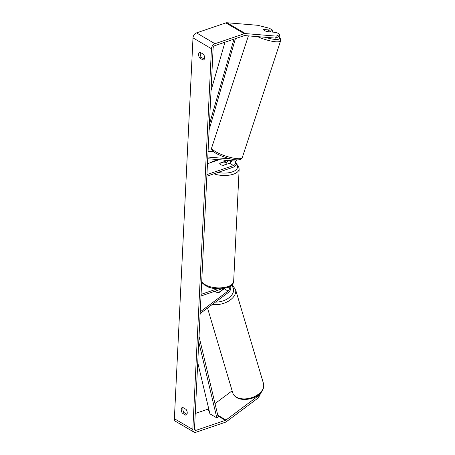 <?xml version="1.0" encoding="UTF-8"?>
<svg xmlns="http://www.w3.org/2000/svg" width="455" height="455" viewBox="0 0 455 455"><rect width="100%" height="100%" fill="white"/><g stroke="black" fill="none" stroke-linecap="round" stroke-linejoin="round"><path stroke-width="0.68" d="M225.959 162.64A4.334 2.912 120.4 0 0 228.45 160.461M231.623 160.723A2.525 1.695 -59.6 0 1 229.616 163.243L223.519 165.319A3.612 1.644 -177.2 0 1 219.731 163.493A3.612 1.644 -177.2 0 1 219.828 163.152L225.925 161.076A2.525 1.695 120.4 0 0 227.011 160.342M207.707 158.749L234.416 160.956A2.525 1.695 -59.6 0 1 234.928 161.115A2.525 1.695 -59.6 0 1 235.451 163.396A2.525 1.695 -59.6 0 1 233.54 165.54L206.934 174.601M236.162 159.796A4.334 2.912 -59.6 0 1 236.64 163.749A4.334 2.912 -59.6 0 1 233.46 167.144L206.854 176.204M207.793 157.038L230.861 158.949M219.27 159.705L207.463 163.726M208.077 151.248L213.594 151.703M222.256 288.737A3.612 2.264 -16.6 0 1 222.432 289.113A3.612 2.264 -16.6 0 1 222.484 289.67L218.684 292.508A3.612 2.264 -16.6 0 1 216.313 292.127A3.612 2.264 -16.6 0 1 215.511 291.172A3.612 2.264 -16.6 0 1 215.477 291.046A3.612 2.264 -16.6 0 0 215.511 291.172A3.612 2.264 -16.6 0 0 216.313 292.127A3.612 2.264 -16.6 0 0 219.219 292.417L224.133 288.749A2.525 1.695 120.4 0 0 224.594 288.328M200.137 313.54L228.456 292.4A4.334 2.912 120.4 0 0 230.412 286.155M200.223 311.829L228.052 291.052A2.525 1.695 120.4 0 0 229.388 288.897A2.525 1.695 120.4 0 0 228.814 287.014M202.646 283.141L201.605 283.493M222.478 288.663L200.996 295.977M217.325 288.84L201.076 294.368M186.937 414.289L184.053 412.6L182.392 413.163A3.612 2.11 71.2 0 1 181.232 409.511A3.612 2.11 71.2 0 1 182.375 407.447A3.612 2.11 71.2 0 1 182.677 407.384L186.072 409.375A3.612 2.11 71.2 0 1 187.232 412.793A3.612 2.11 71.2 0 1 186.084 415.096A3.612 2.11 71.2 0 1 185.788 415.159L182.392 413.163M184.053 412.6A3.612 2.11 71.2 0 1 182.893 408.943A3.612 2.11 71.2 0 1 183.189 407.686M200.558 52.553A3.612 2.11 -108.8 0 0 200.263 53.809A3.612 2.11 -108.8 0 0 201.423 57.461L199.762 58.03L203.157 60.02A3.612 2.11 -108.8 0 0 203.453 59.958A3.612 2.11 -108.8 0 0 204.602 57.66A3.612 2.11 -108.8 0 0 203.436 54.242L200.046 52.251A3.612 2.11 -108.8 0 0 199.745 52.314A3.612 2.11 -108.8 0 0 198.602 54.378A3.612 2.11 -108.8 0 0 199.762 58.03M272.221 32.072L272.812 30.263L263.627 29.501A3.612 0.825 18.2 0 0 263.57 29.586A3.612 0.825 18.2 0 0 264.452 30.502A3.612 0.825 18.2 0 0 267.318 31.668L276.504 32.424L279.888 34.415L279.233 36.417L275.571 38.129L244.762 35.581A2.167 1.456 120.4 0 0 244.198 35.661L214.874 45.648A2.167 1.456 120.4 0 0 213.116 48.139L194.495 428.963A2.167 1.456 120.4 0 0 195.058 430.265A2.167 1.456 120.4 0 0 196.065 430.322L225.384 420.34A2.167 1.456 120.4 0 0 225.964 420.028L258.065 396.06L258.719 394.701M201.423 57.461L204.301 59.15M272.812 30.263L269.428 28.273L257.775 25.298L226.971 22.75A4.334 2.912 120.4 0 0 225.839 22.904L196.514 32.891A4.334 2.912 120.4 0 0 193 37.879L174.373 418.702A4.334 2.912 120.4 0 0 175.511 421.302L193.966 432.131A4.334 2.912 120.4 0 0 195.969 432.25L225.293 422.263A4.334 2.912 120.4 0 0 226.442 421.643L258.548 397.676L258.065 396.06M275.571 38.129L276.231 36.127L245.421 33.579A4.334 2.912 120.4 0 0 244.295 33.733L214.97 43.72A4.334 2.912 120.4 0 0 211.456 48.708L192.829 429.531A4.334 2.912 120.4 0 0 193.966 432.131M261.022 392.511L258.548 397.676M195.252 413.487L206.934 409.511A2.167 1.456 120.4 0 0 207.508 409.199L208.623 408.363M215.01 403.596L232.13 390.817M276.231 36.127L279.888 34.415M203.732 59.827L203.157 60.02M186.362 414.96L185.788 415.159M270.441 31.81A3.612 0.825 18.2 0 0 269.553 30.923A3.612 0.825 18.2 0 0 267.21 29.916L263.564 29.615A3.612 0.825 18.2 0 0 264.452 30.502A3.612 0.825 18.2 0 0 266.795 31.509L270.401 31.924M226.931 163.942A3.612 1.644 2.8 0 0 226.943 163.845A3.612 1.644 2.8 0 0 223.701 162.048L219.742 163.396A3.612 1.644 2.8 0 0 219.731 163.493A3.612 1.644 2.8 0 0 222.967 165.29L226.92 164.158L226.943 163.845M224.98 42.207L211.046 90.568M233.95 39.153L209.391 124.38M235.4 38.658L209.124 129.846M198.755 341.847L216.847 417.9L209.926 413.84L197.737 362.607M216.847 417.9L218.195 416.973L199.023 336.382M225.925 161.076L224.298 160.12M233.54 165.54L229.616 163.243M228.052 291.052L224.133 288.749M236.287 397.056A16.067 10.084 163.4 0 1 232.721 392.796C233.364 394.832 234.689 396.441 236.702 397.619C245.711 402.891 265.868 396.356 263.519 383.645A16.067 10.084 163.4 0 1 254.925 396.345A16.067 10.084 163.4 0 1 236.287 397.056M212.53 304.287A16.067 10.084 -16.6 0 0 229.263 300.698A16.067 10.084 -16.6 0 0 235.491 289.34L263.519 383.645M231.311 285.507A14.259 8.952 163.4 0 1 230.787 296.165A14.259 8.952 163.4 0 1 215.528 302.052M192.829 429.531L174.373 418.702M211.456 48.708L193 37.879M225.964 420.028L217.78 415.227M209.038 410.097L207.508 409.199M225.384 420.34L217.956 415.978M209.215 410.848L206.934 409.511M196.065 430.322L194.518 429.418M245.421 33.579L226.971 22.75M244.295 33.733L225.839 22.904M214.97 43.72L196.514 32.891M242.265 157.64C240.558 162.867 224.48 157.936 216.006 153.358C212.331 151.123 210.91 149.212 211.734 147.625A16.067 3.657 18.2 0 0 215.642 151.691A16.067 3.657 18.2 0 0 231.965 157.8A16.067 3.657 18.2 0 0 242.265 157.64L280.627 40.728A16.067 3.657 -161.8 0 1 257.638 36.65M265.35 37.287A14.259 3.248 18.2 0 0 278.568 36.73M201.73 280.974A16.067 7.308 2.8 0 0 211.859 287.156A16.067 7.308 2.8 0 0 227.881 286.57A16.067 7.308 2.8 0 0 233.665 281.332L239.159 168.947A16.067 7.308 -177.2 0 1 233.381 174.185A16.067 7.308 -177.2 0 1 213.913 173.804M218.008 172.405A14.259 6.489 2.8 0 0 232.306 171.905A14.259 6.489 2.8 0 0 236.299 164.517M231.35 161.548A14.259 6.489 2.8 0 0 228.296 160.689M217.058 160.456A14.259 6.489 2.8 0 0 214.083 161.212A14.259 6.489 2.8 0 0 211.666 162.293M207.525 308.024L232.721 392.796M222.432 289.113L222.649 289.858M235.491 289.34L232.033 284.847M280.627 40.728L280.576 38.942L278.756 36.645M211.734 147.625L248.396 35.882M239.159 168.947L238.596 166.405L236.554 163.965M231.453 161.309L228.427 160.496M218.252 160.052L213.423 161.11L209.761 162.941M233.665 281.332C234.188 283.692 229.508 287.293 227.312 287.606L221.102 288.794L212.656 288.288L208.623 287.173L204.858 285.262L202.64 283.141L201.719 281.207"/></g></svg>
